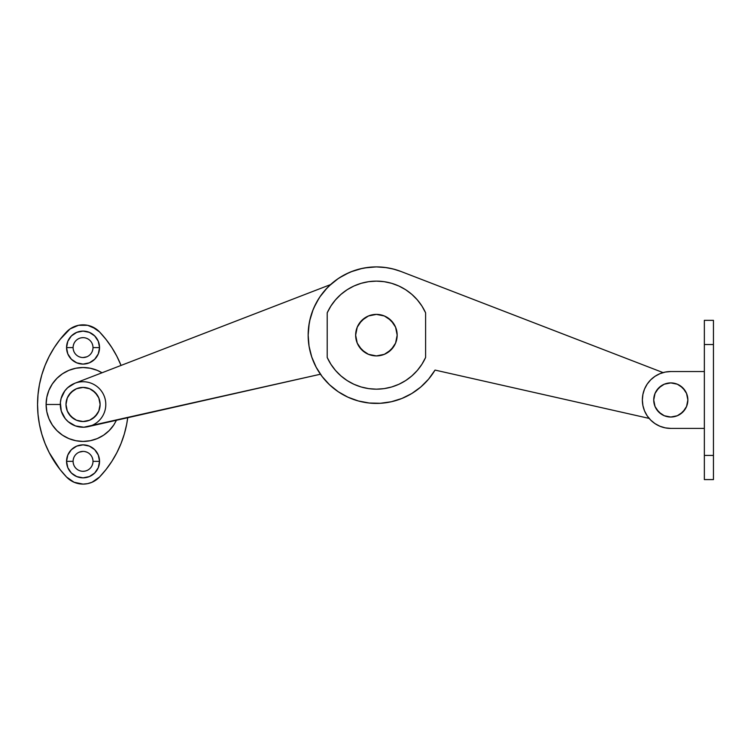 <?xml version="1.0" encoding="UTF-8"?>
<svg xmlns="http://www.w3.org/2000/svg" width="751" height="751" viewBox="0 0 751 751"><rect width="100%" height="100%" fill="white"/><g stroke="black" fill="none" stroke-linecap="round" stroke-linejoin="round"><path stroke-width="1.13" d="M105.797 404.479A22.746 22.746 0 0 1 88.055 426.671L320.442 374.223L83.84 427.216L75.466 425.93L68.153 421.668L65.215 418.598L61.282 411.088L60.371 402.677L61.103 398.481L64.811 390.877L67.665 387.713L74.856 383.254L330.562 284.591L74.856 383.254A22.746 22.746 0 0 1 105.797 404.479A22.746 22.746 0 0 0 74.856 383.254A22.746 22.746 0 0 0 61.282 411.088A22.746 22.746 0 0 0 88.055 426.671L83.84 427.216M79.597 426.962L75.466 425.93M61.282 411.088L60.437 406.929M60.371 402.677L61.103 398.481L64.811 390.877M435.036 370.083A68.247 68.247 0 0 1 308.154 335.153L309.055 346.211L311.74 356.978L316.133 367.164L322.123 376.514L329.539 384.765L338.194 391.703L347.863 397.148L358.293 400.95L369.192 403.015L380.288 403.287L391.28 401.757L401.879 398.471L411.801 393.505L420.785 387L428.605 379.124L435.036 370.083L649.136 418.401L435.036 370.083L428.605 379.124M375.96 266.905L364.498 267.947M362.151 268.407L351.036 271.787M348.99 272.651L339.255 277.898M338.232 278.574L329.079 285.971M327.276 287.774L319.898 296.88M319.053 298.156L313.89 307.769M313.083 309.684L309.684 320.808M309.205 323.221L308.154 335.153L309.055 346.211M400.978 271.477L393.102 268.971L384.972 267.44L376.73 266.896L368.469 267.365L360.339 268.82L352.435 271.252L344.887 274.613L337.8 278.865L331.275 283.953L325.418 289.783L320.311 296.279L316.021 303.348L312.623 310.876L310.154 318.771L308.661 326.901L308.154 335.153A68.247 68.247 0 0 1 400.978 271.477L663.067 372.599L400.978 271.477M338.194 391.703L347.863 397.148L358.293 400.95L369.192 403.015M380.288 403.287L391.28 401.757L401.879 398.471L411.801 393.505M353.937 286.018A54.034 54.034 0 0 0 327.211 312.81A54.034 54.034 0 0 1 425.601 312.81L421.921 306.023L417.303 299.837L411.848 294.364L405.671 289.726L409.858 292.721M384.127 388.624A54.034 54.034 0 0 1 384.099 388.633L376.411 389.178L368.703 388.633A54.034 54.034 0 0 0 368.713 388.633L376.411 389.178A54.034 54.034 0 0 0 376.429 389.178M396.312 269.862A68.247 68.247 0 0 0 376.411 266.896L386.474 267.647M384.108 388.633L391.656 386.981L398.894 384.277A54.034 54.034 0 0 0 425.601 357.485L425.601 312.81A54.034 54.034 0 0 0 398.884 286.018L391.656 283.315L384.108 281.672L376.411 281.118L368.703 281.672A54.034 54.034 0 0 0 368.694 281.672L361.156 283.315L353.918 286.018L347.15 289.726L340.973 294.364L335.519 299.837L330.9 306.023L327.211 312.81L327.211 357.485A54.034 54.034 0 0 0 353.937 384.287M398.894 384.277L405.671 380.569L411.848 375.932L417.303 370.468L421.921 364.273L425.601 357.485A54.034 54.034 0 0 1 327.211 357.485L330.9 364.273L335.519 370.468L340.973 375.932L347.15 380.569L353.918 384.277L361.156 386.981L368.703 388.633M405.671 289.726L398.894 286.018M327.211 312.81L327.211 357.485M425.601 357.485L425.601 312.81M388.549 267.985L394.96 269.468M355.645 335.153A20.756 20.756 0 0 1 376.411 314.387A20.756 20.756 0 0 1 397.166 335.153L395.589 327.201L391.083 320.47L384.352 315.974L376.411 314.387L368.459 315.974L361.729 320.47L357.232 327.201L355.645 335.153L357.232 343.094L361.729 349.825L368.459 354.331L376.411 355.908L384.352 354.331L391.083 349.825L395.589 343.094L397.166 335.153A20.756 20.756 0 0 1 376.411 355.908A20.756 20.756 0 0 1 355.645 335.153M359.147 323.615L364.873 317.889M387.938 317.889L393.665 323.615M393.665 346.68L387.938 352.407M364.873 352.407L359.147 346.68M60.333 405.634L60.568 407.971M60.972 409.952L61.648 412.196M62.427 414.073L63.516 416.148M64.633 417.838L66.107 419.659M67.524 421.104L69.327 422.625M70.988 423.761L73.063 424.916M74.884 425.714L77.175 426.455M79.09 426.878L81.521 427.178M83.436 427.225L85.952 427.037M72.922 384.099L70.725 385.357M69.158 386.455L67.299 388.06M65.947 389.469L64.455 391.365M63.384 393.036L62.295 395.157M61.554 397.016L60.897 399.288M60.531 401.269L60.315 403.606M93.002 347.591L93.002 347.61A9.951 9.951 0 0 1 83.051 357.551A9.951 9.951 0 0 1 73.1 347.6A9.951 9.951 0 0 0 83.051 357.551A9.951 9.951 0 0 0 93.002 347.6L99.545 347.6A16.494 16.494 0 0 1 83.051 364.094A16.494 16.494 0 0 1 66.557 347.6L73.1 347.591M93.002 461.349A9.951 9.951 0 0 1 83.051 471.299A9.951 9.951 0 0 1 73.1 461.349A9.951 9.951 0 0 0 83.051 471.299A9.951 9.951 0 0 0 93.002 461.349L99.545 461.349A16.494 16.494 0 0 1 83.051 477.843A16.494 16.494 0 0 1 66.557 461.349L73.1 461.339L66.557 461.349L67.815 467.666L71.383 473.017L76.743 476.585L83.051 477.843L89.36 476.585L94.71 473.017L98.287 467.666L99.545 461.349L98.287 455.04L94.71 449.689L89.36 446.113L83.051 444.855L76.743 446.113L71.383 449.689L67.815 455.04L66.557 461.349A16.494 16.494 0 0 1 83.051 444.855A16.494 16.494 0 0 1 99.545 461.349L93.002 461.349A9.951 9.951 0 0 0 83.051 451.398A9.951 9.951 0 0 0 73.1 461.349A9.951 9.951 0 0 1 83.051 451.398A9.951 9.951 0 0 1 93.002 461.349M126.656 424.371L124.291 434.097A105.215 105.215 0 0 0 126.656 424.371L127.717 417.716A105.215 105.215 0 0 1 99.526 477.045L92.016 482.264L87.623 483.635L83.051 484.104L74.086 482.264L66.576 477.045L60.024 469.478L54.232 461.321L49.228 452.656L45.079 443.55L41.803 434.097L39.446 424.371L38.029 414.468L37.55 404.479L38.029 394.482L39.446 384.578L41.803 374.852L45.079 365.399L49.228 356.293L54.232 347.629L60.024 339.48L66.576 331.914L70.068 328.919L78.479 325.314L87.623 325.314L96.034 328.919L99.526 331.914L106.069 339.48L111.871 347.629L116.874 356.293L121.042 365.437A105.215 105.215 0 0 0 99.526 331.914L92.016 326.694A22.746 22.746 0 0 0 74.086 326.694M60.296 404.479L46.102 404.479L46.806 397.27L48.909 390.332L52.326 383.949L56.926 378.344L62.521 373.754L68.914 370.337L75.842 368.234L83.051 367.53L90.261 368.234L97.189 370.337L102.023 372.768A36.949 36.949 0 0 0 46.102 404.479L59.151 404.479M124.291 434.097L121.024 443.55L116.874 452.656L111.871 461.321L106.069 469.478L99.526 477.045L106.069 469.478M66.557 347.6L67.815 353.909L71.383 359.26L76.743 362.836L83.051 364.094L89.36 362.836L94.71 359.26L98.287 353.909L99.545 347.6L98.287 341.292L94.71 335.941L89.36 332.364L83.051 331.107L76.743 332.364L71.383 335.941L67.815 341.292L66.557 347.6A16.494 16.494 0 0 1 83.051 331.107A16.494 16.494 0 0 1 99.545 347.6L93.002 347.6A9.951 9.951 0 0 0 83.051 337.65A9.951 9.951 0 0 0 73.1 347.6L66.557 347.6M113.335 425.648A36.949 36.949 0 0 1 46.102 404.479L46.806 411.689L48.909 418.617L52.326 425L56.926 430.605L62.521 435.195L68.914 438.612L75.842 440.715L83.051 441.428L90.261 440.715L97.189 438.612L103.582 435.195L109.177 430.605L113.776 425L116.461 420.26M116.874 356.293L111.871 347.629L106.069 339.48M99.526 477.045A22.746 22.746 0 0 1 96.034 480.03L99.526 477.045A22.746 22.746 0 0 1 66.576 477.045A105.215 105.215 0 0 1 66.576 331.914A22.746 22.746 0 0 1 70.068 328.919L60.024 339.48M49.228 356.293L45.079 365.399M39.446 424.371L41.803 434.097M49.228 452.656L60.024 469.478M70.068 480.03A22.746 22.746 0 0 1 66.576 477.045L74.086 482.264A22.746 22.746 0 0 0 92.016 482.264M116.874 452.656L121.024 443.55M92.814 349.544L92.242 351.412M86.863 356.8L83.051 357.551M81.108 357.363L79.24 356.8M73.851 351.412L73.288 349.544M73.288 345.657L73.851 343.789M81.108 337.837L83.051 337.65M92.242 343.789L92.814 345.657M92.814 463.292L92.242 465.16M84.994 471.112L83.051 471.299M73.851 465.16L73.288 463.292M73.288 459.405L73.851 457.537M79.24 452.158L83.051 451.398M84.994 451.586L86.863 452.158M92.242 457.537L92.814 459.405M66.576 331.914A22.746 22.746 0 0 1 99.526 331.914A22.746 22.746 0 0 0 96.034 328.919M54.232 347.619A105.215 105.215 0 0 0 54.232 461.33M73.1 347.6A9.951 9.951 0 0 1 83.051 337.65A9.951 9.951 0 0 1 93.002 347.6M65.985 404.479A17.066 17.066 0 0 1 83.051 387.413A17.066 17.066 0 0 1 100.108 404.479L98.813 397.946L95.114 392.407L89.576 388.708L83.051 387.413L76.518 388.708L70.988 392.407L67.29 397.946L65.985 404.479L67.29 411.004L70.988 416.542L76.518 420.241L83.051 421.536L89.576 420.241L95.114 416.542L98.813 411.004L100.108 404.479A17.066 17.066 0 0 1 83.051 421.536A17.066 17.066 0 0 1 65.985 404.479M68.867 394.998L73.57 390.285M92.533 390.285L97.236 394.998M97.236 413.951L92.533 418.664M73.57 418.664L68.867 413.951M713.45 479.589L713.45 344.512L704.354 344.512L704.354 320.339L704.354 479.589L713.45 479.589L713.45 320.339L713.45 344.512L704.354 344.512L704.354 479.589M670.793 428.408L704.354 428.408L670.793 428.408A28.435 28.435 0 0 1 642.358 399.964A28.435 28.435 0 0 1 670.793 371.529L665.245 372.074L659.913 373.698L654.994 376.326L650.685 379.856L647.146 384.165L644.518 389.084L642.903 394.416L642.358 399.964L642.903 405.512L644.518 410.853L647.146 415.763L650.685 420.081L654.994 423.611L659.913 426.239L665.245 427.863L670.793 428.408M704.354 371.529L670.793 371.529L704.354 371.529M665.245 372.074L659.913 373.698L654.994 376.326M642.903 405.512L644.518 410.853M659.913 426.239L665.245 427.863M713.45 455.425L704.354 455.425L713.45 455.425M653.727 399.964A17.066 17.066 0 0 1 670.793 382.907A17.066 17.066 0 0 1 687.86 399.964L686.555 393.44L682.856 387.901L677.327 384.202L670.793 382.907L664.26 384.202L658.73 387.901L655.032 393.44L653.727 399.964L655.032 406.498L658.73 412.036L664.26 415.735L670.793 417.03L677.327 415.735L682.856 412.036L686.555 406.498L687.86 399.964A17.066 17.066 0 0 1 670.793 417.03A17.066 17.066 0 0 1 653.727 399.964M656.609 390.492L661.312 385.779M680.275 385.779L684.978 390.492M684.978 409.445L680.275 414.158M661.312 414.158L656.609 409.445M704.354 320.339L713.45 320.339"/></g></svg>

